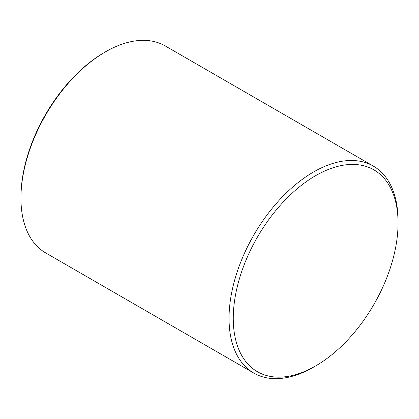 <?xml version="1.0" encoding="UTF-8"?>
<svg xmlns="http://www.w3.org/2000/svg" width="419" height="419" viewBox="0 0 419 419"><rect width="100%" height="100%" fill="white"/><g stroke="black" fill="none" stroke-linecap="round" stroke-linejoin="round"><path stroke-width="0.63" d="M398.05 223.222L398.05 220.782A119.509 68.999 120 0 0 373.298 166.076A119.509 68.999 120 0 0 281.207 198.093A119.509 68.999 120 0 0 229.041 318.356A119.509 68.999 120 0 0 253.794 373.067A119.509 68.999 120 0 0 313.548 367.149L315.659 365.928A116.519 67.27 -60 0 1 233.268 318.356A116.519 67.27 -60 0 1 315.659 175.65A116.519 67.27 -60 0 1 398.05 223.222A116.519 67.27 -60 0 1 315.659 365.928M253.794 373.067L45.702 252.924A119.509 68.999 -60 0 1 20.95 198.218A119.509 68.999 -60 0 1 105.452 51.851A119.509 68.999 -60 0 1 165.206 45.933L373.298 166.076M105.452 51.851L104.399 52.464A118.011 68.135 120 0 0 20.95 196.998L20.95 198.218"/></g></svg>
